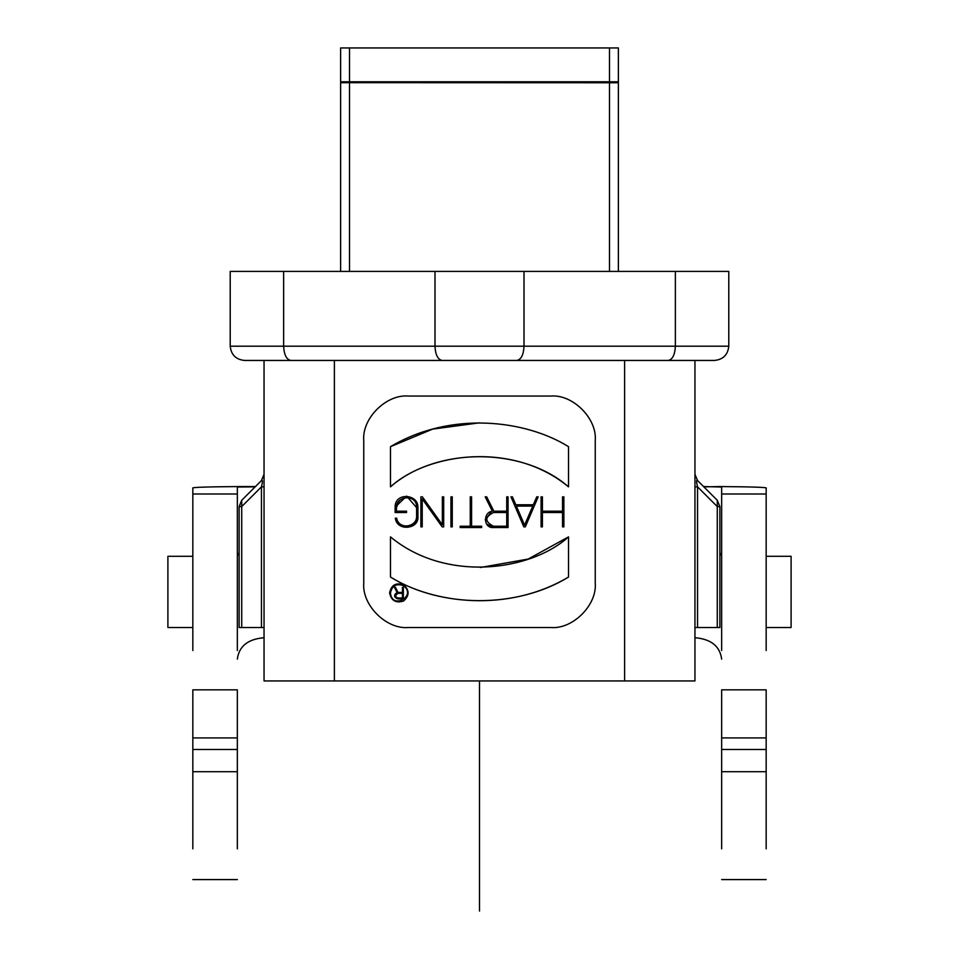 <?xml version="1.0" encoding="UTF-8"?>
<svg xmlns="http://www.w3.org/2000/svg" width="959" height="959" viewBox="0 0 959 959"><rect width="100%" height="100%" fill="white"/><g stroke="black" fill="none" stroke-linecap="round" stroke-linejoin="round"><path stroke-width="1.44" d="M192.831 848.835L192.831 689.845L237.341 689.845L237.341 848.835M766.169 848.835L766.169 689.845L721.659 689.845L721.659 848.835M721.659 659.121C719.957 646.21 711.051 639.078 694.951 637.723M237.341 659.121C239.043 646.21 247.949 639.078 264.049 637.723M192.831 650.526L192.831 488.155C190.901 487.352 206.329 486.812 239.127 486.561L255.454 486.561M255.154 486.86L237.341 487.04L237.341 650.526M703.546 486.561L721.659 487.04L721.659 650.526M766.169 650.526L766.169 488.155C768.099 487.352 752.671 486.812 719.873 486.561L703.846 486.86M618.387 47.95L618.387 81.779L340.613 81.779L340.613 47.95L618.387 47.95M603.247 81.779L603.247 82.822M355.753 82.822L355.753 81.779M608.593 81.779L608.593 82.666M340.613 271.409L340.613 82.75L349.52 82.666L618.387 82.75L618.387 271.409M350.407 82.666L350.407 81.779M283.636 271.409L434.99 271.409L434.99 346.199L283.636 346.199L283.636 271.409L230.22 271.409L230.22 346.199C231.131 354.782 235.878 359.529 244.461 360.44L714.539 360.44C723.122 359.529 727.869 354.782 728.78 346.199L728.78 271.409L675.364 271.409L675.364 346.199L728.78 346.199M442.111 360.44C437.807 359.529 435.434 354.782 434.99 346.199L524.01 346.199L524.01 271.409L434.99 271.409M524.01 271.409L675.364 271.409M694.951 360.44L694.951 680.938L264.049 680.938L264.049 360.44M363.761 583.012C361.771 605.033 386.249 629.512 408.282 627.522L550.718 627.522C572.751 629.512 597.229 605.033 595.239 583.012L595.239 440.565C597.229 418.544 572.751 394.065 550.718 396.055L408.282 396.055C386.249 394.065 361.771 418.544 363.761 440.565L363.761 583.012M491.667 511.399L485.278 519.706M486.716 524.022L493.453 527.558C483.168 528.373 483.024 511.962 492.411 511.267L485.194 496.846L486.692 496.846L493.861 511.195L506.736 511.195L506.736 496.846L508.066 496.846L508.066 527.558L493.453 527.558M416.59 516.158C417.189 527.882 398.429 529.776 396.666 518.172C397.925 530.183 417.273 527.354 416.59 516.158L416.59 507.575C417.273 493.837 395.935 495.347 396.463 507.575L399.412 500.466M395.312 518.172C397.014 531.514 418.603 529.596 417.932 516.158C419.203 530.003 396.846 530.914 395.312 518.172L396.666 518.172M414.648 499.567L406.532 496.175L395.132 507.203M405.813 497.529L406.532 497.505M407.887 497.601L416.59 507.575M390.469 577.03C441.5 608.521 517.5 608.521 568.531 577.042C507.934 613.089 433.336 603.762 390.469 577.03L390.469 536.872C445.42 582.604 530.519 571.288 568.531 536.872L528.229 559.049L480.315 567.5M390.469 486.86C436.297 446.678 522.703 446.678 568.531 486.86C513.58 441.128 428.481 452.444 390.469 486.86L390.469 446.69C451.066 410.644 525.676 419.97 568.531 446.69L568.531 486.86M479.5 422.835L432.629 429.117L390.469 446.69M568.531 536.872L568.531 577.03M541.08 526.887L541.08 496.846L542.41 496.846L542.41 511.195L562.537 511.195L562.537 496.846L563.868 496.846L563.868 526.887L562.537 526.887L562.537 512.538L542.41 512.538L542.41 526.887L541.08 526.887M510.967 496.846L512.418 496.846L515.81 504.758L533.336 504.758L536.728 496.846L538.179 496.846L525.304 526.887L523.842 526.887L510.967 496.846M524.573 525.196L532.76 506.088L516.386 506.088L524.573 525.196M460.188 526.215L470.246 526.215L470.246 496.846L471.588 496.846L471.588 526.215L481.646 526.215L481.646 527.558L460.188 527.558L460.188 526.215M452.264 526.887L450.934 526.887L450.934 496.846L452.264 496.846L452.264 526.887M422.224 526.887L420.881 526.887L420.881 496.846L422.38 496.846L442.351 524.801L442.351 496.846L443.681 496.846L443.681 526.887L442.195 526.887L422.224 498.92L422.224 526.887M396.463 507.575L396.463 511.195L406.532 511.195L406.532 512.538L395.132 512.538L395.132 507.575C394.365 492.015 418.532 493.729 417.932 507.575L417.932 516.158M506.736 526.215L506.736 512.538L493.453 512.538C484.631 517.045 484.631 521.612 493.453 526.215L506.736 526.215M493.453 526.215C484.631 521.66 484.631 517.093 493.453 512.538M389.582 592.878C391.272 585.014 395.947 582.317 403.607 584.786C409.565 590.181 409.565 595.575 403.607 600.981C395.947 603.439 391.272 600.742 389.582 592.878M390.469 592.878C391.847 610.404 417.644 595.503 403.164 585.553C396.235 583.324 392.003 585.769 390.469 592.878M397.05 592.506C393.574 595.036 393.801 597.157 397.733 598.884C393.825 597.229 393.598 595.095 397.05 592.506L394.461 587.316L395.456 587.316L398.009 592.434L402.456 592.434L402.456 587.316L403.355 587.316L403.355 598.895L397.733 598.895M402.456 597.996L402.456 593.321L397.733 593.321C394.724 594.868 394.724 596.426 397.733 597.996L402.456 597.996M395.408 595.767L397.733 593.321M717.272 500.274L719.873 506.568L717.272 506.568L717.272 500.274L697.553 480.567C696.294 479.5 696.294 481.598 697.553 486.86L694.951 486.86M719.873 506.568L719.873 627.522L694.951 627.522M766.169 627.522L791.103 627.522L791.103 556.304L766.169 556.304M697.553 480.567L694.951 474.273M241.728 627.522L261.447 627.522L261.447 486.86C262.706 481.598 262.706 479.5 261.447 480.567L241.728 500.274L241.728 506.568L239.127 506.568L239.127 627.522L241.728 627.522L241.728 506.568L261.447 486.86L264.049 486.86M261.447 627.522L264.049 627.522M239.127 506.568L241.728 500.274M192.831 627.522L167.897 627.522L167.897 556.304L192.831 556.304M261.447 480.567L264.049 474.273M479.5 680.938L479.5 911.05L479.5 680.938M479.5 816.553L479.5 745.706L479.5 816.553M479.5 848.835L479.5 726.982L479.5 848.835M237.341 737.915L192.831 737.915M237.341 749.482L192.831 749.482M237.341 771.695L192.831 771.695M721.659 737.915L766.169 737.915M721.659 749.482L766.169 749.482M721.659 771.695L766.169 771.695M192.831 494.005L237.341 494.005M766.169 494.005L721.659 494.005M609.48 47.95L609.48 81.779M349.52 47.95L349.52 81.779M609.48 82.666L609.48 271.409M349.52 271.409L349.52 82.666M230.22 346.199L283.636 346.199C284.092 354.782 286.465 359.529 290.757 360.44M668.243 360.44C672.535 359.529 674.908 354.782 675.364 346.199L524.01 346.199C523.566 354.782 521.193 359.529 516.889 360.44M334.379 360.44L334.379 680.938M624.621 360.44L624.621 680.938M717.272 627.522L717.272 506.568L697.553 486.86L697.553 627.522M237.341 879.583L192.831 879.583M721.659 879.583L766.169 879.583M721.659 555.824L719.873 552.744M237.341 555.824L239.127 552.744"/></g></svg>
